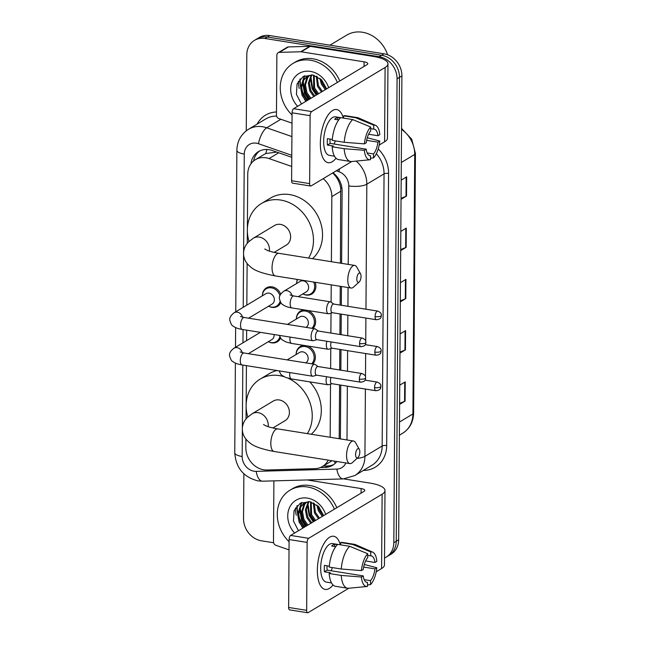 <?xml version="1.0" encoding="UTF-8"?>
<svg xmlns="http://www.w3.org/2000/svg" width="645" height="645" viewBox="0 0 645 645"><rect width="100%" height="100%" fill="white"/><g stroke="black" fill="none" stroke-linecap="round" stroke-linejoin="round"><path stroke-width="0.97" d="M315.155 282.284A10.763 9.167 59 0 1 311.793 294.031A10.763 9.167 59 0 1 306.182 295.055A10.763 9.167 59 0 1 302.884 293.902M307.738 310.471A10.763 9.167 59 0 1 315.155 318.549A10.763 9.167 59 0 1 312.93 328.474M307.496 345.97A10.763 9.167 59 0 1 314.913 354.041A10.763 9.167 59 0 1 312.68 363.965M280.543 338.061A10.763 9.167 59 0 1 277.277 341.826A10.763 9.167 59 0 1 271.666 342.85A10.763 9.167 59 0 1 268.368 341.697A10.094 8.595 59 0 0 271.069 342.568A10.094 8.595 59 0 0 276.326 341.608L279.664 339.609M262.37 295.789A10.763 9.167 59 0 1 266.45 287.872A10.763 9.167 59 0 1 272.061 286.848A10.763 9.167 59 0 1 280.696 294.08M280.793 302.561A10.763 9.167 59 0 1 277.527 306.327A10.763 9.167 59 0 1 271.916 307.351A10.763 9.167 59 0 1 268.618 306.198M276.81 152.107L265.78 153.534L264.176 154.429M291.709 166.458L269.046 158.573A20.18 17.189 -121 0 0 265.917 157.783A20.18 17.189 -121 0 0 255.396 159.694A20.18 17.189 -121 0 0 247.753 174.126L247.366 229.459M340.423 263.16L340.697 187.937C339.98 183.72 338.343 179.858 335.779 176.367L332.747 172.933M339.197 438.713L339.576 384.92M339.681 369.988L339.818 349.429M339.923 334.489L340.068 313.93M340.133 305.085L340.262 286.299M331.385 261.709L331.836 196.604A20.18 17.189 -121 0 0 323.153 178.689M330.159 437.27L330.53 384.097M330.635 368.537L330.78 348.598M330.885 333.046L331.022 313.107M331.103 302.247L331.224 284.848M245.898 439.068L245.842 447.695A20.18 17.189 -121 0 0 266.877 470.003L315.018 468.649A20.18 17.189 -121 0 0 322.411 466.52A20.18 17.189 -121 0 0 328.224 460.127M247.358 230.563L247.269 243.318M247.124 263.507L246.833 305.133M246.664 330.151L246.592 340.625M246.414 365.651L246.14 405.02M246.132 406.124L246.043 418.879M296.636 283.494A10.763 9.167 59 0 1 297.401 279.446M311.906 328.305A10.094 8.595 59 0 0 313.704 318.178A10.094 8.595 59 0 0 305.464 311.051A10.094 8.595 59 0 0 300.207 312.011A10.094 8.595 59 0 0 296.386 319.009A10.763 9.167 59 0 1 300.465 311.067A10.763 9.167 59 0 1 304.408 309.939M296.136 354.484A10.763 9.167 59 0 1 300.215 346.567A10.763 9.167 59 0 1 304.158 345.43M291.774 157.316L272.117 150.47A20.18 17.189 -121 0 0 268.989 149.68A20.18 17.189 -121 0 0 258.468 151.599A20.18 17.189 -121 0 0 250.961 163.798M253.59 160.976A20.18 17.189 59 0 1 259.709 150.93M246.261 130.814L246.793 54.809A20.18 17.189 59 0 1 254.436 40.385A20.18 17.189 59 0 1 264.958 38.474L379.163 56.712A20.18 17.189 59 0 1 397.062 78.819L393.821 542.703A20.18 17.189 59 0 1 386.178 557.127A20.18 17.189 59 0 1 384.517 557.99M273.609 542.743L261.451 540.8A20.18 17.189 59 0 1 243.552 518.701L243.866 473.817M254.436 40.385L259.274 37.483A20.18 17.189 59 0 1 269.795 35.572L384.001 53.809L381.582 55.26A20.18 17.189 59 0 1 399.481 77.368L396.24 541.252A20.18 17.189 59 0 1 388.596 555.676A20.18 17.189 59 0 0 396.24 541.252L399.481 77.368A20.18 17.189 59 0 0 381.582 55.26L267.377 37.023L381.582 55.26L379.163 56.712M256.855 38.934A20.18 17.189 59 0 1 267.377 37.023A20.18 17.189 59 0 0 256.855 38.934M304.811 526.917A26.913 22.922 59 0 1 298.683 516.145A26.913 22.922 59 0 0 304.811 526.917M297.829 512.985A26.913 22.922 59 0 1 297.232 505.575A26.913 22.922 59 0 0 297.829 512.985M307.794 100.193A26.913 22.922 59 0 1 301.667 89.421A26.913 22.922 59 0 0 307.794 100.193M300.812 86.261A26.913 22.922 59 0 1 300.207 78.843A26.913 22.922 59 0 0 300.812 86.261M341.608 263.345L342.108 191.009A20.18 17.189 -121 0 0 333.014 172.771M340.383 438.906L340.753 385.113M340.858 370.174L341.003 349.614M341.108 334.674L341.253 314.123M341.31 305.27L341.447 286.485M320.355 467.544L325.265 467.407A20.18 17.189 -121 0 0 332.651 465.279A20.18 17.189 -121 0 0 336.851 461.506M333.828 464.497A20.18 17.189 59 0 1 327.684 465.956L323.145 466.085M298.361 81.254A26.913 22.922 -121 0 0 299.264 88.486M304.521 99.467A26.913 22.922 -121 0 0 305.98 101.281M295.378 507.986A26.913 22.922 -121 0 0 296.281 515.21M301.538 526.199A26.913 22.922 -121 0 0 302.997 528.005M384.001 53.809A20.18 17.189 59 0 1 401.9 75.908L398.658 539.801A20.18 17.189 59 0 1 391.015 554.224L386.178 557.127M399.61 403.343L404.592 401.343A5.386 1.645 0.4 0 0 405.084 401.101L399.602 404.391M399.739 385.17L405.221 381.88L405.084 401.101M400.682 249.567L405.665 247.567A5.386 1.645 0.4 0 0 406.156 247.325L400.674 250.615M400.811 231.394L406.294 228.104L406.156 247.325M401.045 198.313L406.019 196.306A5.386 1.645 0.4 0 0 406.519 196.064L401.037 199.353M401.166 180.132L406.648 176.843L406.519 196.064M399.973 352.089L404.947 350.082A5.386 1.645 0.4 0 0 405.439 349.84L399.964 353.129M400.094 333.908L405.576 330.619L405.439 349.84M400.327 300.828L405.31 298.82A5.386 1.645 0.4 0 0 405.802 298.579L400.319 301.868M400.456 282.647L405.931 279.358L405.802 298.579M320.339 143.375A26.913 11.465 -80.9 0 1 325.644 119.269A26.913 11.465 -80.9 0 1 343.301 118.075A26.913 11.465 -80.9 0 0 336.674 109.537A26.913 11.465 -80.9 0 0 320.339 143.375A26.913 11.465 -80.9 0 0 320.734 150.011A26.913 11.465 -80.9 0 0 336.013 158.227A26.913 11.465 -80.9 0 1 328.184 162.693A26.913 11.465 -80.9 0 1 320.339 143.375M292.008 123.139L278.914 118.583A3.362 2.862 -121 0 1 276.455 115.036L276.874 55.123A3.362 2.862 -121 0 1 278.148 52.721L287.219 47.279A3.362 2.862 59 0 1 288.444 46.924L309.777 46.319A3.362 2.862 59 0 1 310.301 46.351L373.149 56.397A26.913 8.208 -179.6 0 1 387.968 63.839A26.913 8.208 -179.6 0 1 385.097 67.491L311.648 111.577A3.362 1.435 99.1 0 0 310.116 115.689L292.08 112.81A3.362 1.435 -80.9 0 1 293.612 108.699L367.07 64.613A6.724 2.056 0.4 0 0 367.787 63.702A6.724 2.056 0.4 0 0 364.078 61.839L301.231 51.802A3.362 2.862 -121 0 0 300.707 51.761L279.382 52.366A3.362 2.862 -121 0 0 278.148 52.721M387.968 63.839L387.452 138.167A26.913 8.208 -179.6 0 1 384.581 141.819L379.204 145.044M309.64 183.607A3.362 1.435 99.1 0 0 310.624 186.026L292.588 183.14A3.362 1.435 -80.9 0 1 291.605 180.729L309.64 183.607L310.116 115.689M310.624 186.026A3.362 1.435 99.1 0 0 311.132 185.905L351.767 161.508M291.605 180.729L292.08 112.81M364.409 143.875L366.263 142.763A13.456 5.732 -80.9 0 1 370.673 130.951L370.698 127.009A17.496 7.45 -80.9 0 0 364.409 143.875L344.228 142.287L332.207 140.368A22.204 9.457 -80.9 0 1 340.681 117.656L352.702 119.575L370.698 127.009M370.69 128.653L373.697 129.137A13.456 5.732 -80.9 0 1 374.221 129.161A13.456 5.732 -80.9 0 1 377.97 135.732L368.609 134.241M330.022 139.086A13.456 5.732 99.1 0 0 329.99 140.32A13.456 5.732 99.1 0 0 330.159 143.408L366.223 149.172A13.456 5.732 -80.9 0 0 369.972 155.735A13.456 5.732 -80.9 0 0 370.496 155.767L370.472 159.71A17.496 7.45 -80.9 0 1 370.166 159.75A17.496 7.45 -80.9 0 1 364.361 150.285L366.223 149.172M370.166 159.75L351.614 161.524A22.204 9.457 -80.9 0 1 350.566 161.492L338.544 159.573A22.204 9.457 -80.9 0 1 332.159 146.77L333.384 146.036L327.378 145.077A19.511 8.312 -80.9 0 1 327.265 141.948A19.511 8.312 -80.9 0 1 327.418 138.667L332.288 139.449M334.505 156.203L329.345 155.381A19.511 8.312 -80.9 0 1 323.661 141.376A19.511 8.312 -80.9 0 1 335.505 116.85L340.665 117.672M373.697 129.137L373.721 125.195L355.726 117.761L343.704 115.842L343.688 118.14M343.704 115.842A22.204 9.457 -80.9 0 1 345.543 115.729L357.564 117.648A22.204 9.457 -80.9 0 1 358.572 117.946L375.648 125.412A17.496 7.45 -80.9 0 1 379.832 134.62L377.97 135.732M355.726 117.761A22.204 9.457 -80.9 0 1 357.564 117.648M350.566 161.492A22.204 9.457 -80.9 0 1 344.18 148.697L364.361 150.285M332.159 146.77L344.18 148.697M373.721 125.195A17.496 7.45 -80.9 0 1 375.648 125.412M366.65 140.344L377.93 142.142L379.784 141.029L367.287 137.748M379.784 141.029A17.496 7.45 -80.9 0 1 373.495 157.896L373.519 153.953L367.158 152.938M370.48 158.17L373.495 157.896M377.93 142.142A13.456 5.732 -80.9 0 1 373.519 153.953M340.407 117.914L337.674 117.479A19.511 8.312 -80.9 0 0 334.65 119.293L338.69 119.938M344.228 142.287A22.204 9.457 -80.9 0 1 352.702 119.575M335.327 140.868A13.456 5.732 -80.9 0 1 334.118 144.037M369.464 155.598L370.496 155.767M327.378 145.077L330.159 143.408M337.658 119.776L337.674 117.479M329.966 45.182L346.72 35.12A30.275 25.784 59 0 1 362.506 32.25A30.275 25.784 59 0 1 387.629 54.785M292.064 115.003A33.637 28.654 59 0 1 292.999 63.444A33.637 28.654 59 0 1 310.535 60.251A33.637 28.654 59 0 1 337.367 82.439M292.999 63.444L295.418 61.993A33.637 28.654 59 0 1 312.954 58.8A33.637 28.654 59 0 1 339.786 80.988M307.488 76.263L303.811 80.036L301.626 87.18L303.069 94.904L307.068 100.628M311.809 74.868L307.004 76.545L302.852 80.617L300.667 87.76L302.11 95.476L306.109 101.201M309.568 75.376L307.657 77.739L305.464 84.874L306.915 92.598L310.906 98.322M309.028 75.562L306.689 78.311L304.505 85.454L305.956 93.178L309.947 98.903M311.866 74.876L309.302 82.576L310.753 90.292L314.744 96.016M311.269 74.949L308.342 83.149L309.793 90.872L313.784 96.597M314.196 75.36L314.591 87.994L318.582 93.71M313.559 75.191L313.631 88.567L317.622 94.291M317.114 76.521L318.428 85.688L322.419 91.413M316.324 76.142L317.469 86.261L321.46 91.985M321.033 79.254L322.266 83.382L326.257 89.107M319.888 78.287L321.307 83.955L325.298 89.679M326.612 88.897L321.645 79.851L312.809 75.03L303.214 76.513L297.063 83.923L296.442 94.339L301.449 103.998M297.619 106.296A21.93 18.681 59 0 1 291.943 82.213A21.93 18.681 59 0 1 310.455 71.401A21.93 18.681 59 0 1 328.644 87.68M310.277 77.876L312.196 88.905L316.276 95.097M304.359 75.933L302.852 80.625M302.594 82.487L304.521 93.509L308.6 99.709M310.882 76.513L312.672 88.615L316.76 94.807M304.795 75.747L303.448 79.754M303.198 81.117L304.996 93.219L309.084 99.419M356.814 278.963A4.708 2.008 99.1 0 0 359.209 281.946A4.708 2.008 99.1 0 0 361.047 276.423A4.708 2.008 99.1 0 0 360.523 273.738A4.708 2.008 99.1 0 0 358.201 273.972A4.708 2.008 99.1 0 0 356.814 278.963M359.209 281.946L353.597 287.057A11.441 4.87 -80.9 0 1 351.114 288.033A11.441 4.87 -80.9 0 1 347.784 279.817A11.441 4.87 -80.9 0 1 354.726 265.442A11.441 4.87 -80.9 0 1 356.782 267.135L360.523 273.738M274.125 252.413L286.299 245.1A11.441 9.739 -121 0 0 290.169 233.514A11.441 9.739 -121 0 0 280.494 224.395A11.441 9.739 -121 0 0 274.528 225.484L253.372 238.182L248.607 241.843C245.39 244.987 243.697 248.841 243.52 253.388C243.6 258.83 246.076 263.442 250.937 267.207C254.719 270.682 262.87 273.593 275.383 275.931L351.114 288.033M248.986 241.472A37.007 31.516 59 0 1 261.37 203.562A37.007 31.516 59 0 1 280.664 200.047A37.007 31.516 59 0 1 309.342 222.598A37.007 31.516 59 0 1 308.56 258.065M261.37 203.562L270.44 198.12A37.007 31.516 59 0 1 289.734 194.605A37.007 31.516 59 0 1 320.178 221.396A37.007 31.516 59 0 1 312.47 258.693M355.589 454.523A4.708 2.008 99.1 0 0 357.983 457.507A4.708 2.008 99.1 0 0 359.821 451.984A4.708 2.008 99.1 0 0 359.297 449.299A4.708 2.008 99.1 0 0 356.975 449.525A4.708 2.008 99.1 0 0 355.589 454.523M357.983 457.507L352.372 462.618A11.441 4.87 -80.9 0 1 349.888 463.594A11.441 4.87 -80.9 0 1 346.558 455.378A11.441 4.87 -80.9 0 1 353.5 441.003A11.441 4.87 -80.9 0 1 355.548 442.696L359.297 449.299M272.9 427.966L285.074 420.661A11.441 9.739 -121 0 0 288.944 409.075A11.441 9.739 -121 0 0 279.269 399.956A11.441 9.739 -121 0 0 273.303 401.045L252.147 413.743L247.382 417.404C244.165 420.548 242.472 424.394 242.294 428.949C242.375 434.391 244.85 439.003 249.712 442.768C253.493 446.243 261.644 449.154 274.157 451.492L349.888 463.594M247.761 417.033A37.007 31.516 59 0 1 260.145 379.123A37.007 31.516 59 0 1 279.438 375.608A37.007 31.516 59 0 1 283.953 376.664M260.145 379.123L269.215 373.681A37.007 31.516 59 0 1 276.987 370.528M288.138 378.244A37.007 31.516 59 0 1 307.334 433.625M309.753 381.864A37.007 31.516 59 0 1 311.245 434.254M240.448 316.453L244.213 317.493A6.055 2.58 99.1 0 0 240.537 325.112A6.055 2.58 99.1 0 0 240.545 325.467A6.055 2.58 99.1 0 0 242.302 329.458C238.166 328.797 235.07 327.644 232.998 325.999C231.886 325.725 230.821 323.79 229.805 320.194C229.338 317.864 230.789 315.373 234.167 312.736L265.845 293.725A6.055 5.16 59 0 1 269.005 293.144A6.055 5.16 59 0 1 274.125 297.974A6.055 5.16 59 0 1 272.077 304.101L248.599 318.195M280.083 301.312A10.094 8.595 59 0 1 276.576 306.117A10.094 8.595 59 0 1 271.311 307.068A10.094 8.595 59 0 1 268.602 306.19M262.37 295.805A10.094 8.595 59 0 1 266.183 288.807A10.094 8.595 59 0 1 271.448 287.847A10.094 8.595 59 0 1 279.906 295.62M318.308 331.038L315.26 328.966A6.055 2.58 99.1 0 0 314.784 328.765A6.055 2.58 99.1 0 0 313.865 328.982A6.055 2.58 99.1 0 0 311.108 336.384A6.055 2.58 99.1 0 0 312.873 340.729A6.055 2.58 99.1 0 0 313.389 340.689L316.929 339.673M359.588 343.551A4.37 1.862 99.1 0 1 362.24 338.053L318.122 331.006A4.37 1.862 99.1 0 0 317.461 331.159A4.37 1.862 99.1 0 0 315.469 336.505A4.37 1.862 99.1 0 0 316.743 339.641L360.861 346.688C366.691 346.002 365.344 343.624 365.925 342.398A4.37 1.33 0.4 0 1 365.457 342.995A4.37 1.33 -179.6 0 1 359.588 343.551A4.37 1.862 99.1 0 0 360.861 346.688M318.058 366.529L315.018 364.457A6.055 2.58 99.1 0 0 314.534 364.264A6.055 2.58 99.1 0 0 313.615 364.481A6.055 2.58 99.1 0 0 310.858 371.875A6.055 2.58 99.1 0 0 312.623 376.22A6.055 2.58 99.1 0 0 313.139 376.188L316.679 375.164M359.338 379.05A4.37 1.862 99.1 0 1 361.99 373.552L317.872 366.505A4.37 1.862 99.1 0 0 317.211 366.658A4.37 1.862 99.1 0 0 315.22 371.996A4.37 1.862 99.1 0 0 316.493 375.14L360.611 382.187C366.449 381.501 365.094 379.123 365.675 377.897A4.37 1.33 0.4 0 1 365.207 378.494A4.37 1.33 -179.6 0 1 359.338 379.05A4.37 1.862 99.1 0 0 360.611 382.187M274.085 334.529A6.055 5.16 59 0 1 271.835 339.601L248.357 353.694M279.833 336.803A10.094 8.595 59 0 1 276.326 341.608M290.065 294.942L293.838 295.982A6.055 2.58 99.1 0 0 292.919 296.2A6.055 2.58 99.1 0 0 290.161 303.956A6.055 2.58 99.1 0 0 291.927 307.947C287.791 307.286 284.687 306.125 282.615 304.48C281.502 304.214 280.438 302.279 279.43 298.683C278.954 296.353 280.414 293.862 283.792 291.226L300.11 281.43A6.055 5.16 59 0 1 303.271 280.849A6.055 5.16 59 0 1 308.391 285.679A6.055 5.16 59 0 1 306.343 291.806L298.224 296.684M333.788 304.069L330.74 301.997A6.055 2.58 99.1 0 0 330.264 301.804A6.055 2.58 99.1 0 0 329.345 302.013A6.055 2.58 99.1 0 0 326.636 308.407A6.055 2.58 99.1 0 0 328.353 313.76A6.055 2.58 99.1 0 0 328.869 313.728L332.401 312.704M313.696 282.05A10.094 8.595 59 0 1 310.842 293.822A10.094 8.595 59 0 1 305.577 294.781A10.094 8.595 59 0 1 302.868 293.894M296.636 283.51A10.094 8.595 59 0 1 297.659 279.495M375.067 316.582A4.37 1.862 99.1 0 1 377.72 311.084L333.602 304.037A4.37 1.862 99.1 0 0 332.941 304.19A4.37 1.862 99.1 0 0 330.95 309.536A4.37 1.862 99.1 0 0 332.223 312.68L376.341 319.726C382.171 319.041 380.824 316.663 381.405 315.437A4.37 1.33 0.4 0 1 380.937 316.026A4.37 1.33 -179.6 0 1 375.067 316.582A4.37 1.862 99.1 0 0 376.341 319.726M287.412 324.395L299.861 316.921A6.055 5.16 59 0 1 303.021 316.348A6.055 5.16 59 0 1 308.141 321.178A6.055 5.16 59 0 1 306.093 327.305L305.996 327.362M331.224 341.955A4.37 1.862 99.1 0 0 330.7 345.035A4.37 1.862 99.1 0 0 331.973 348.171L376.091 355.218C381.929 354.532 380.574 352.162 381.155 350.936A4.37 1.33 0.4 0 1 380.687 351.525A4.37 1.33 -179.6 0 1 374.818 352.081A4.37 1.862 99.1 0 0 376.091 355.218M326.87 341.261A6.055 2.58 99.1 0 0 328.103 349.259A6.055 2.58 99.1 0 0 328.619 349.219L332.159 348.203M287.162 359.894L299.619 352.42A6.055 5.16 59 0 1 302.771 351.847A6.055 5.16 59 0 1 307.899 356.669A6.055 5.16 59 0 1 305.851 362.804L305.754 362.861M296.136 354.508A10.094 8.595 59 0 1 299.957 347.51A10.094 8.595 59 0 1 305.214 346.55A10.094 8.595 59 0 1 313.454 353.678A10.094 8.595 59 0 1 311.656 363.804M330.974 377.454A4.37 1.862 99.1 0 0 330.45 380.534A4.37 1.862 99.1 0 0 331.724 383.67L375.842 390.717C381.679 390.031 380.332 387.653 380.905 386.428A4.37 1.33 0.4 0 1 380.445 387.024A4.37 1.33 -179.6 0 1 374.568 387.581A4.37 1.862 99.1 0 0 375.842 390.717M326.62 376.753A6.055 2.58 99.1 0 0 327.853 384.759A6.055 2.58 99.1 0 0 328.378 384.718L331.909 383.702M317.356 570.099A26.913 11.465 -80.9 0 1 322.669 545.993A26.913 11.465 -80.9 0 1 340.318 544.799A26.913 11.465 -80.9 0 0 333.691 536.269A26.913 11.465 -80.9 0 0 317.356 570.099A26.913 11.465 -80.9 0 0 317.759 576.743A26.913 11.465 -80.9 0 0 333.03 584.951A26.913 11.465 -80.9 0 1 325.201 589.417A26.913 11.465 -80.9 0 1 317.356 570.099M289.033 549.871L275.939 545.307A3.362 2.862 -121 0 1 273.48 541.76L273.891 481.847A3.362 2.862 -121 0 1 274.052 480.872M343.745 478.896L370.166 483.121A26.913 8.208 -179.6 0 1 384.992 490.563A26.913 8.208 -179.6 0 1 382.122 494.215L308.665 538.309A3.362 1.435 99.1 0 0 307.133 542.421L289.105 539.534A3.362 1.435 -80.9 0 1 290.637 535.431L364.086 491.337A6.724 2.056 0.4 0 0 364.804 490.426A6.724 2.056 0.4 0 0 361.103 488.563L307.101 479.936M384.992 490.563L384.468 564.891A26.913 8.208 -179.6 0 1 381.598 568.543L376.228 571.768M306.657 610.331A3.362 1.435 99.1 0 0 307.641 612.75L289.613 609.872A3.362 1.435 -80.9 0 1 288.629 607.453L306.657 610.331L307.133 542.421M307.641 612.75A3.362 1.435 99.1 0 0 308.149 612.629L348.792 588.24M288.629 607.453L289.105 539.534M361.426 570.607L363.288 569.487A13.456 5.732 -80.9 0 1 367.69 557.675L367.723 553.741A17.496 7.45 -80.9 0 0 361.426 570.607L341.245 569.011L329.224 567.092A22.204 9.457 -80.9 0 1 337.698 544.388L349.719 546.307L367.723 553.741M367.706 555.385L370.714 555.861A13.456 5.732 -80.9 0 1 371.238 555.893A13.456 5.732 -80.9 0 1 374.995 562.464L365.626 560.965M327.047 565.81A13.456 5.732 99.1 0 0 327.007 567.044A13.456 5.732 99.1 0 0 327.176 570.132L363.24 575.896A13.456 5.732 -80.9 0 0 366.997 582.467A13.456 5.732 -80.9 0 0 367.521 582.491L367.489 586.434A17.496 7.45 -80.9 0 1 367.182 586.474A17.496 7.45 -80.9 0 1 361.385 577.009L363.24 575.896M367.182 586.474L348.631 588.256A22.204 9.457 -80.9 0 1 347.582 588.224L335.561 586.305A22.204 9.457 -80.9 0 1 329.184 573.502L330.409 572.768L324.395 571.801A19.511 8.312 -80.9 0 1 324.29 568.68A19.511 8.312 -80.9 0 1 324.443 565.399L329.305 566.173M331.53 582.935L326.37 582.113A19.511 8.312 -80.9 0 1 320.678 568.1A19.511 8.312 -80.9 0 1 332.522 543.574L337.682 544.396M370.714 555.861L370.746 551.926L352.742 544.493L340.721 542.574L340.705 544.864M340.721 542.574A22.204 9.457 -80.9 0 1 342.568 542.453L354.589 544.372A22.204 9.457 -80.9 0 1 355.597 544.67L372.673 552.136A17.496 7.45 -80.9 0 1 376.849 561.344L374.995 562.464M352.742 544.493A22.204 9.457 -80.9 0 1 354.589 544.372M347.582 588.224A22.204 9.457 -80.9 0 1 341.205 575.421L361.385 577.009M329.184 573.502L341.205 575.421M370.746 551.926A17.496 7.45 -80.9 0 1 372.673 552.136M363.675 567.068L374.947 568.866L376.809 567.753L364.312 564.472M376.809 567.753A17.496 7.45 -80.9 0 1 370.512 584.62L370.544 580.677L364.183 579.662M367.505 584.902L370.512 584.62M374.947 568.866A13.456 5.732 -80.9 0 1 370.544 580.677M337.424 544.646L334.69 544.211A19.511 8.312 -80.9 0 0 331.667 546.025L335.714 546.67M341.245 569.011A22.204 9.457 -80.9 0 1 349.719 546.307M332.352 567.592A13.456 5.732 -80.9 0 1 331.135 570.769M366.489 582.33L367.521 582.491M324.395 571.801L327.176 570.132M334.674 546.5L334.69 544.211M289.089 541.736A33.637 28.654 59 0 1 290.016 490.176A33.637 28.654 59 0 1 307.552 486.983A33.637 28.654 59 0 1 334.392 509.163M290.016 490.176L292.435 488.725A33.637 28.654 59 0 1 309.971 485.532A33.637 28.654 59 0 1 336.811 507.712M304.505 502.995L300.836 506.768L298.643 513.904L300.094 521.628L304.085 527.352M308.834 501.6L304.021 503.269L299.877 507.341L297.684 514.484L299.135 522.208L303.126 527.933M306.585 502.1L304.674 504.463L302.481 511.606L303.932 519.33L307.923 525.046M306.044 502.294L303.714 505.035L301.521 512.178L302.973 519.902L306.964 525.627M308.882 501.6L306.319 509.3L307.77 517.024L311.761 522.748M308.294 501.681L305.359 509.873L306.81 517.596L310.801 523.321M311.213 502.084L311.608 514.718L315.607 520.442M310.576 501.915L310.648 515.291L314.639 521.015M314.139 503.253L315.453 512.412L319.444 518.137M313.341 502.866L314.486 512.993L318.485 518.709M318.05 505.986L319.291 510.106L323.282 515.831M316.905 505.019L318.332 510.687L322.323 516.411M323.629 515.621L318.67 506.575L309.826 501.754L300.239 503.237L294.08 510.647L293.467 521.071L298.466 530.722M294.644 533.02A21.93 18.681 59 0 1 288.968 508.945A21.93 18.681 59 0 1 307.48 498.125A21.93 18.681 59 0 1 325.661 514.404M307.294 504.6L309.213 515.629L313.301 521.821M301.384 502.657L299.869 507.349M299.619 509.211L301.538 520.233L305.625 526.433M307.899 503.237L309.697 515.339L313.776 521.539M301.812 502.471L300.465 506.486M300.223 507.849L302.021 519.951L306.101 526.143M278.713 152.768L269.046 158.573M341.923 188.098A20.18 6.16 -179.6 0 1 340.697 187.937M335.779 176.367A20.18 7.401 -70.8 0 1 336.021 175.521M265.78 153.534A20.18 7.401 -70.8 0 1 266.941 149.479M335.215 463.328A20.18 9.538 -91.6 0 1 334.336 461.102M340.923 191.146L331.836 196.604M291.782 155.3L258.484 143.706A13.456 11.465 -121 0 0 256.396 143.174A13.456 11.465 -121 0 0 244.286 154.074L243.6 251.889M244.286 154.074A13.456 4.104 0.4 0 1 236.876 150.35C237.142 141.174 241.012 134.152 248.502 129.29A26.913 22.922 59 0 1 262.531 126.734A26.913 22.922 59 0 1 266.699 127.791L280.889 119.269M242.351 430.449L242.173 456.499A13.456 11.465 -121 0 0 254.106 471.229A13.456 11.465 -121 0 0 256.194 471.366L336.843 469.092A13.456 11.465 -121 0 0 345.865 462.949M235.385 363.079L234.764 452.774C235.844 467.859 243.6 477.227 258.024 480.888L262.62 481.194A13.456 6.361 -91.6 0 1 256.194 471.366M257.113 124.122A30.275 25.784 59 0 1 276.479 111.972M276.616 116.108A26.913 22.922 -121 0 0 265.732 118.946L248.502 129.29M378.228 148.947A30.275 25.784 59 0 1 388.58 173.441L386.678 445.582A30.275 25.784 59 0 1 364.127 470.407L363.329 470.431M397.062 78.819L401.9 75.908M264.958 38.474L269.795 35.572M393.821 542.703L398.658 539.801M356.177 161.089A26.913 22.922 59 0 1 366.828 184.204L384.057 173.868A26.913 22.922 -121 0 0 376.366 153.687M258.484 143.706A13.456 4.934 -70.8 0 1 266.699 127.791L291.919 136.571M365.401 389.048L364.933 456.354L382.163 446.009L384.057 173.868A3.362 1.024 -179.6 0 1 388.58 173.441M357.04 458.369A13.456 4.104 0.4 0 0 364.933 456.354A26.913 22.922 59 0 1 354.742 475.591L371.972 465.247A26.913 22.922 -121 0 0 382.163 446.009A3.362 1.024 -179.6 0 1 386.678 445.582M348.219 264.402L348.768 185.913A13.456 4.104 0.4 0 0 366.828 184.204L365.957 309.205M365.9 318.058L365.739 341.1M365.715 343.696L365.707 344.704M365.651 353.549L365.489 376.599M365.473 379.195L365.465 380.203M348.768 185.913A13.456 11.465 -121 0 0 338.915 171.707L336.303 170.796M243.584 254.888L243.213 307.302M243.06 329.579L242.963 342.801M242.81 365.07L242.375 427.45M346.994 439.963L347.365 386.17M347.47 371.23L347.615 350.67M347.719 335.731L347.865 315.179M347.921 306.327L348.058 287.541M364.127 470.407A3.362 1.588 88.4 0 0 364.054 469.995M262.62 481.194L343.269 478.921A13.456 6.361 -91.6 0 1 336.843 469.092M338.915 171.707A13.456 4.934 -70.8 0 1 339.568 168.837M234.764 452.774A13.456 4.104 0.4 0 0 242.173 456.499M327.684 465.956L325.265 467.407M401.295 162.5L414.719 154.445A6.724 2.056 0.4 0 0 415.436 153.526L413.63 413.042A6.724 2.056 -179.6 0 1 412.913 413.953L414.719 154.445A26.913 22.922 -121 0 0 401.521 129.347M413.63 413.042C413.348 421.975 409.712 428.691 402.722 433.19A26.913 22.922 -121 0 0 412.913 413.953L399.481 422.015M405.31 298.82L405.439 279.656M405.665 247.567L405.802 228.394M406.019 196.306L406.156 177.141M404.947 350.082L405.084 330.917M404.592 401.343L404.721 382.171M384.581 141.819L385.097 67.491M364.046 66.427L364.078 61.839M310.301 46.351L301.231 51.802M293.612 108.699L311.648 111.577M300.707 51.761L309.777 46.319M288.444 46.924L279.382 52.366M307.488 100.37A26.913 22.922 59 0 1 301.892 91.074M300.699 87.269A26.913 22.922 59 0 1 299.901 79.182M269.368 251.099A11.441 9.739 -121 0 0 269.473 249.623A11.441 9.739 -121 0 0 259.33 237.102A11.441 9.739 -121 0 0 253.372 238.182M264.764 248.986L266.643 250.042C267.336 250.349 270.207 251.824 278.987 253.34A11.441 4.87 99.1 0 0 272.045 267.723A11.441 4.87 99.1 0 0 275.383 275.931M268.143 426.659A11.441 9.739 -121 0 0 268.247 425.184A11.441 9.739 -121 0 0 258.105 412.663A11.441 9.739 -121 0 0 252.147 413.743M263.539 424.539L265.418 425.595C266.111 425.91 268.981 427.385 277.761 428.901A11.441 4.87 99.1 0 0 270.819 443.284A11.441 4.87 99.1 0 0 274.157 451.492M234.167 312.736A6.055 5.16 59 0 1 237.328 312.164A6.055 5.16 59 0 1 242.496 317.155M240.198 351.944L243.971 352.992A6.055 2.58 99.1 0 0 240.295 360.603A6.055 2.58 99.1 0 0 240.295 360.966A6.055 2.58 99.1 0 0 242.06 364.949C237.924 364.288 234.82 363.135 232.748 361.49C231.636 361.224 230.571 359.289 229.564 355.693C229.088 353.355 230.539 350.872 233.917 348.236A6.055 5.16 59 0 1 237.078 347.655A6.055 5.16 59 0 1 242.246 352.654M283.792 291.226A6.055 5.16 59 0 1 286.944 290.645A6.055 5.16 59 0 1 292.112 295.644M381.155 350.936C380.832 350.525 382.195 348.655 377.47 346.583A4.37 1.862 99.1 0 0 374.818 352.081M290.081 337.085A6.055 2.58 99.1 0 0 289.919 339.455A6.055 2.58 99.1 0 0 291.677 343.438L286.146 342.035L282.373 339.98L280.946 338.593L279.35 335.376M380.905 386.428C380.59 386.016 381.945 384.154 377.228 382.082A4.37 1.862 99.1 0 0 374.568 387.581M289.831 372.584A6.055 2.58 99.1 0 0 289.669 374.947A6.055 2.58 99.1 0 0 291.427 378.938L285.896 377.535L282.123 375.479L280.696 374.084L279.1 370.867M381.598 568.543L382.122 494.215M361.071 493.151L361.103 488.563M290.637 535.431L308.665 538.309M304.513 527.102A26.913 22.922 59 0 1 298.909 517.806M297.716 513.992A26.913 22.922 59 0 1 296.918 505.906M264.514 154.228L255.396 159.694M331.901 460.828L322.411 466.52M343.269 478.921L354.742 475.591M236.876 150.35L235.748 311.785M235.635 327.579L235.498 347.284M401.529 128.395L411.72 139.215L415.436 153.526M402.722 433.19L399.392 435.19M278.987 253.34L354.726 265.442M277.761 428.901L353.5 441.003M362.24 338.053C366.965 340.125 365.602 341.987 365.925 342.398M266.183 288.807L269.529 286.807M242.302 329.458L312.873 340.729M276.576 306.117L279.914 304.109M244.213 317.493L314.784 328.765M361.99 373.552C366.715 375.616 365.352 377.486 365.675 377.897M260.387 332.344L233.917 348.236M242.06 364.949L312.623 376.22M243.971 352.992L314.534 364.264M377.72 311.084C382.445 313.156 381.082 315.026 381.405 315.437M293.838 295.982L330.264 301.804M291.927 307.947L328.353 313.76M310.842 293.822L314.18 291.814M300.207 312.011L303.545 310.003M291.677 343.438L328.103 349.259M312.196 328.353L313.93 327.313M377.47 346.583L365.288 344.64M299.957 347.51L303.295 345.502M291.427 378.938L327.853 384.759M311.946 363.853L313.688 362.804M377.228 382.082L365.046 380.131"/></g></svg>
